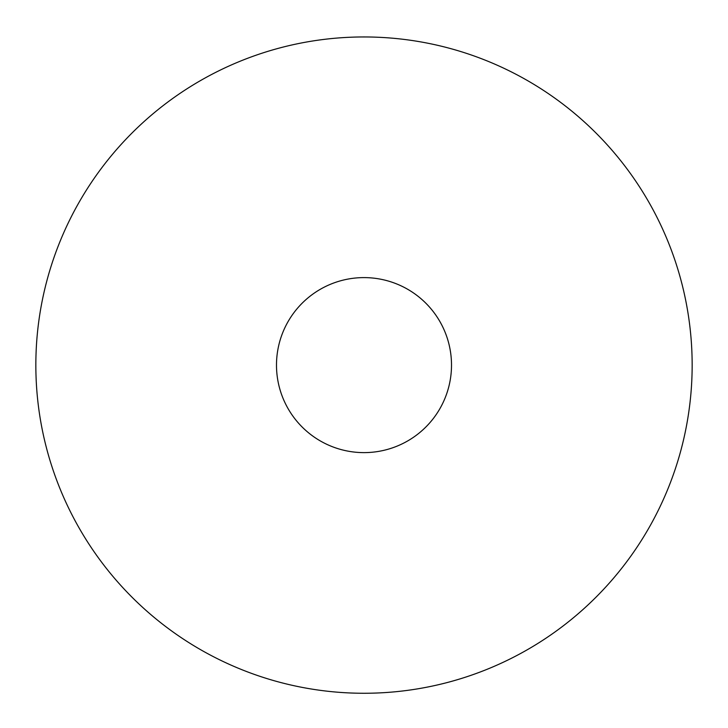 <?xml version="1.0" encoding="UTF-8"?>
<svg xmlns="http://www.w3.org/2000/svg" width="728" height="728" viewBox="0 0 728 728"><rect width="100%" height="100%" fill="white"/><g stroke="black" fill="none" stroke-linecap="round" stroke-linejoin="round"><path stroke-width="1.09" d="M364 36.955A328.155 328.155 0 0 1 648.193 529.183A328.155 328.155 0 0 1 79.807 529.183A328.155 328.155 0 0 1 364 36.955M364 277.605A87.506 87.506 0 0 1 439.785 408.863A87.506 87.506 0 0 1 288.215 408.863A87.506 87.506 0 0 1 364 277.605"/></g></svg>

